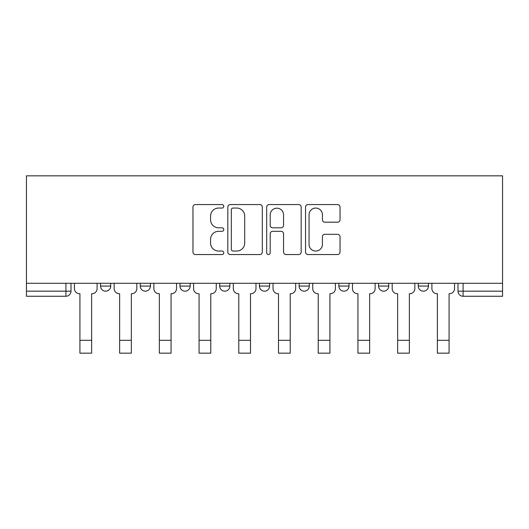 <?xml version="1.0" encoding="UTF-8"?>
<svg xmlns="http://www.w3.org/2000/svg" width="529" height="529" viewBox="0 0 529 529"><rect width="100%" height="100%" fill="white"/><g stroke="black" fill="none" stroke-linecap="round" stroke-linejoin="round"><path stroke-width="0.79" d="M223.767 206.317A1.752 1.752 0 0 0 222.015 204.564L195.466 204.564A2.5 2.5 0 0 0 192.966 207.064L192.966 252.049A2.5 2.5 0 0 0 195.466 254.548L222.015 254.548A1.752 1.752 0 0 0 223.767 252.796A1.752 1.752 0 0 0 222.015 251.05L218.583 251.05A7.995 7.995 0 0 1 210.582 243.049L210.582 239.3A7.995 7.995 0 0 1 218.583 231.305L222.015 231.305A1.752 1.752 0 0 0 223.767 229.56A1.752 1.752 0 0 0 222.015 227.807L218.583 227.807A7.995 7.995 0 0 1 210.582 219.813L210.582 216.063A7.995 7.995 0 0 1 218.583 208.062L222.015 208.062A1.752 1.752 0 0 0 223.767 206.317M259.408 286.077L259.408 283.279L259.408 286.077A5.092 5.092 0 0 0 264.5 291.168A5.092 5.092 0 0 1 259.408 286.077L269.592 286.077A5.092 5.092 0 0 1 264.5 291.168M179.972 283.279L179.972 286.077L190.156 286.077A5.092 5.092 0 0 1 185.064 291.168A5.092 5.092 0 0 1 179.972 286.077L179.972 283.279M140.258 286.077L140.258 283.279L140.258 286.077A5.092 5.092 0 0 0 145.349 291.168A5.092 5.092 0 0 1 140.258 286.077L150.441 286.077A5.092 5.092 0 0 1 145.349 291.168A5.092 5.092 0 0 0 150.441 286.077A5.092 5.092 0 0 1 145.349 291.168M100.536 286.077L100.536 283.279L100.536 286.077A5.092 5.092 0 0 0 105.628 291.168A5.092 5.092 0 0 1 100.536 286.077L110.72 286.077A5.092 5.092 0 0 1 105.628 291.168A5.092 5.092 0 0 0 110.72 286.077A5.092 5.092 0 0 1 105.628 291.168M337.535 222.187A2.5 2.5 0 0 0 340.035 219.687L340.035 207.064A2.5 2.5 0 0 0 337.535 204.564L308.043 204.564A2.5 2.5 0 0 0 305.544 207.064L305.544 252.049A2.5 2.5 0 0 0 308.043 254.548L337.535 254.548A2.5 2.5 0 0 0 340.035 252.049L340.035 236.807A2.5 2.5 0 0 0 337.535 234.307L324.912 234.307A2.5 2.5 0 0 0 322.419 236.807L322.419 244.365A6.685 6.685 0 0 1 315.734 251.05A6.685 6.685 0 0 1 309.048 244.365L309.048 214.748A6.685 6.685 0 0 1 315.734 208.062A6.685 6.685 0 0 1 322.419 214.748L322.419 219.687A2.5 2.5 0 0 0 324.912 222.187L337.535 222.187M502.55 283.279L26.45 283.279L26.45 175.833L502.55 175.833L502.55 296.26L463.087 296.26A5.092 5.092 0 0 1 457.995 291.168L502.55 291.168M262.311 207.064A2.5 2.5 0 0 0 259.812 204.564L230.327 204.564A2.5 2.5 0 0 0 227.827 207.064L227.827 252.049A2.5 2.5 0 0 0 230.327 254.548L259.812 254.548A2.5 2.5 0 0 0 262.311 252.049L262.311 207.064M269.188 204.564L298.673 204.564A2.5 2.5 0 0 1 301.173 207.064L301.173 252.049A2.5 2.5 0 0 1 298.673 254.548L286.057 254.548A2.5 2.5 0 0 1 283.557 252.049L283.557 233.805A2.5 2.5 0 0 0 281.058 231.305L272.686 231.305A2.5 2.5 0 0 0 270.187 233.805L270.187 252.796A1.752 1.752 0 0 1 268.434 254.548A1.752 1.752 0 0 1 266.689 252.796L266.689 207.064A2.5 2.5 0 0 1 269.188 204.564M457.995 283.279L457.995 291.168M71.005 283.279L71.005 291.168A5.092 5.092 0 0 1 65.913 296.26L26.45 296.26L26.45 291.168L71.005 291.168A5.092 5.092 0 0 1 65.913 296.26A5.092 5.092 0 0 0 71.005 291.168M26.45 283.279L26.45 291.168M428.464 283.279L428.464 286.077A5.092 5.092 0 0 1 423.372 291.168A5.092 5.092 0 0 1 418.28 286.077L428.464 286.077L428.464 283.279M418.28 283.279L418.28 286.077M388.742 283.279L388.742 286.077A5.092 5.092 0 0 1 383.651 291.168A5.092 5.092 0 0 1 378.559 286.077L388.742 286.077M378.559 283.279L378.559 286.077M349.028 283.279L349.028 286.077A5.092 5.092 0 0 1 343.936 291.168A5.092 5.092 0 0 1 338.844 286.077L349.028 286.077M338.844 283.279L338.844 286.077M309.306 283.279L309.306 286.077A5.092 5.092 0 0 1 304.215 291.168A5.092 5.092 0 0 1 299.123 286.077L309.306 286.077A5.092 5.092 0 0 1 304.215 291.168A5.092 5.092 0 0 0 309.306 286.077M299.123 283.279L299.123 286.077M269.592 283.279L269.592 286.077M229.877 283.279L229.877 286.077A5.092 5.092 0 0 1 224.785 291.168A5.092 5.092 0 0 1 219.694 286.077L229.877 286.077A5.092 5.092 0 0 1 224.785 291.168A5.092 5.092 0 0 0 229.877 286.077L229.877 283.279M219.694 283.279L219.694 286.077M190.156 283.279L190.156 286.077L190.156 283.279M150.441 283.279L150.441 286.077L150.441 283.279M110.72 283.279L110.72 286.077L110.72 283.279M233.077 208.062A1.752 1.752 0 0 0 231.325 209.815L231.325 249.298A1.752 1.752 0 0 0 233.077 251.05L236.701 251.05A7.995 7.995 0 0 0 244.696 243.049L244.696 216.063A7.995 7.995 0 0 0 236.701 208.062L233.077 208.062M283.557 214.873A6.685 6.685 0 0 0 276.872 208.188A6.685 6.685 0 0 0 270.187 214.873L270.187 225.308A2.5 2.5 0 0 0 272.686 227.807L281.058 227.807A2.5 2.5 0 0 0 283.557 225.308L283.557 214.873M74.444 288.622L74.444 283.279L74.444 288.622A5.092 5.092 0 0 0 79.535 293.714L79.919 293.714L79.919 317.903M79.535 293.714L79.919 293.714L79.919 353.167L91.629 353.167L91.629 293.714L92.006 293.714L91.629 293.714L91.629 317.903M97.098 288.622L97.098 283.279L97.098 288.622A5.092 5.092 0 0 1 92.006 293.714M91.629 353.167L79.919 353.167M114.158 288.622L114.158 283.279L114.158 288.622A5.092 5.092 0 0 0 119.25 293.714L119.633 293.714L119.633 317.903M119.25 293.714L119.633 293.714L119.633 353.167L131.344 353.167L131.344 293.714L131.728 293.714L131.344 293.714L131.344 317.903M136.819 288.622L136.819 283.279L136.819 288.622A5.092 5.092 0 0 1 131.728 293.714M153.879 288.622L153.879 283.279L153.879 288.622A5.092 5.092 0 0 0 158.971 293.714L159.348 293.714L159.348 317.903M158.971 293.714L159.348 293.714L159.348 353.167L171.065 353.167L171.065 293.714L171.442 293.714L171.065 293.714L171.065 317.903M176.534 288.622L176.534 283.279L176.534 288.622A5.092 5.092 0 0 1 171.442 293.714M131.344 353.167L119.633 353.167M171.065 353.167L159.348 353.167M193.594 288.622L193.594 283.279L193.594 288.622A5.092 5.092 0 0 0 198.686 293.714L199.069 293.714L199.069 317.903M198.686 293.714L199.069 293.714L199.069 353.167L210.78 353.167L210.78 293.714L211.164 293.714L210.78 293.714L210.78 317.903M216.255 288.622L216.255 283.279L216.255 288.622A5.092 5.092 0 0 1 211.164 293.714M233.309 288.622L233.309 283.279L233.309 288.622A5.092 5.092 0 0 0 238.4 293.714L238.784 293.714L238.784 317.903M238.4 293.714L238.784 293.714L238.784 353.167L250.495 353.167L250.495 293.714L250.878 293.714L250.495 293.714L250.495 317.903M255.97 288.622L255.97 283.279L255.97 288.622A5.092 5.092 0 0 1 250.878 293.714M273.03 288.622L273.03 283.279L273.03 288.622A5.092 5.092 0 0 0 278.122 293.714L278.505 293.714L278.505 317.903M278.122 293.714L278.505 293.714L278.505 353.167L290.216 353.167L290.216 293.714L290.6 293.714L290.216 293.714L290.216 317.903M295.691 288.622L295.691 283.279L295.691 288.622A5.092 5.092 0 0 1 290.6 293.714M210.78 353.167L199.069 353.167M250.495 353.167L238.784 353.167M290.216 353.167L278.505 353.167M312.745 288.622L312.745 283.279L312.745 288.622A5.092 5.092 0 0 0 317.836 293.714L318.22 293.714L318.22 317.903M317.836 293.714L318.22 293.714L318.22 353.167L329.931 353.167L329.931 293.714L330.314 293.714L329.931 293.714L329.931 317.903M335.406 288.622L335.406 283.279L335.406 288.622A5.092 5.092 0 0 1 330.314 293.714M329.931 353.167L318.22 353.167M352.466 288.622L352.466 283.279L352.466 288.622A5.092 5.092 0 0 0 357.558 293.714L357.935 293.714L357.935 317.903M357.558 293.714L357.935 293.714L357.935 353.167L369.652 353.167L369.652 293.714L370.029 293.714L369.652 293.714L369.652 317.903M375.121 288.622L375.121 283.279L375.121 288.622A5.092 5.092 0 0 1 370.029 293.714M369.652 353.167L357.935 353.167M392.181 288.622L392.181 283.279L392.181 288.622A5.092 5.092 0 0 0 397.272 293.714L397.656 293.714L397.656 317.903M397.272 293.714L397.656 293.714L397.656 353.167L409.367 353.167L409.367 293.714L409.75 293.714L409.367 293.714L409.367 317.903M414.842 288.622L414.842 283.279L414.842 288.622A5.092 5.092 0 0 1 409.75 293.714M409.367 353.167L397.656 353.167M431.902 288.622L431.902 283.279L431.902 288.622A5.092 5.092 0 0 0 436.994 293.714L437.371 293.714L437.371 317.903M436.994 293.714L437.371 293.714L437.371 353.167L449.081 353.167L449.081 293.714L449.465 293.714L449.081 293.714L449.081 317.903M454.556 288.622L454.556 283.279L454.556 288.622A5.092 5.092 0 0 1 449.465 293.714M449.081 353.167L437.371 353.167M65.913 283.279L65.913 296.26M463.087 283.279L463.087 296.26M91.629 340.306L79.919 340.306M131.344 340.306L119.633 340.306M171.065 340.306L159.348 340.306M210.78 340.306L199.069 340.306M250.495 340.306L238.784 340.306M290.216 340.306L278.505 340.306M329.931 340.306L318.22 340.306M369.652 340.306L357.935 340.306M409.367 340.306L397.656 340.306M449.081 340.306L437.371 340.306"/></g></svg>
